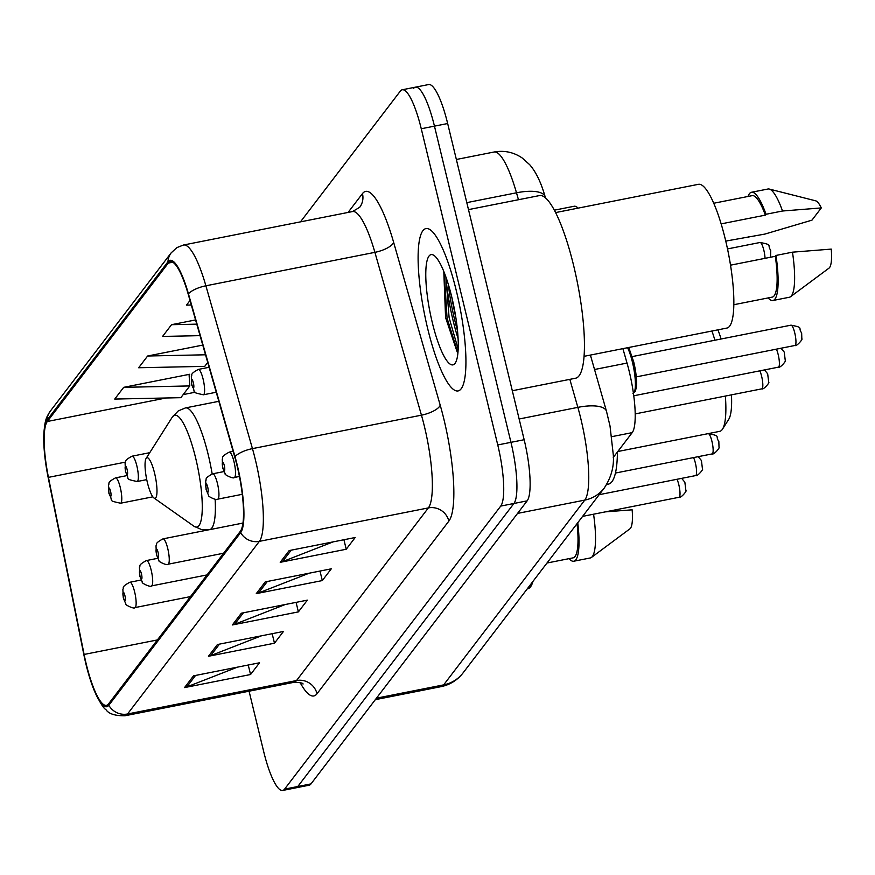 <?xml version="1.0" encoding="UTF-8"?>
<svg xmlns="http://www.w3.org/2000/svg" width="875" height="875" viewBox="0 0 875 875"><rect width="100%" height="100%" fill="white"/><g stroke="black" fill="none" stroke-linecap="round" stroke-linejoin="round"><path stroke-width="1.31" d="M622.902 348.644L627.025 363.07A51.712 11.277 78.8 0 1 629.234 371.47A51.712 11.277 78.8 0 1 632.22 432.622L613.266 457.439M554.356 210.175L574.131 206.259A51.712 11.277 78.8 0 1 578.112 208.13M451.806 297.183A68.961 15.039 -101.2 0 0 455.864 317.647M249.08 691.206L263.659 751.472A51.712 11.277 -101.2 0 0 282.669 790.453L309.083 785.225A51.712 11.277 -101.2 0 0 310.986 783.902L527.144 500.861A51.712 11.277 -101.2 0 0 524.158 439.72L447.661 123.528A51.712 11.277 -101.2 0 0 428.652 84.547L415.45 87.161A51.712 11.277 -101.2 0 0 413.536 88.484M282.669 790.453A51.712 11.277 -101.2 0 0 284.583 789.13L500.73 506.089A51.712 11.277 -101.2 0 0 497.755 444.948L421.258 128.756L434.459 126.142A51.712 11.277 -101.2 0 0 415.45 87.161A51.712 11.277 -101.2 0 1 434.459 126.142L510.956 442.334L434.459 126.142L447.661 123.528M500.73 506.089L513.931 503.475A51.712 11.277 -101.2 0 0 510.956 442.334A51.712 11.277 -101.2 0 1 513.931 503.475L297.784 786.516L513.931 503.475L527.144 500.861M295.87 787.839A51.712 11.277 -101.2 0 0 297.784 786.516A51.712 11.277 -101.2 0 1 295.87 787.839M456.367 290.959A82.753 18.047 -101.2 0 0 425.95 228.583A82.753 18.047 -101.2 0 0 427.667 328.541A82.753 18.047 -101.2 0 0 458.084 390.928A82.753 18.047 -101.2 0 0 456.367 290.959A82.753 18.047 -101.2 0 0 425.95 228.583A82.753 18.047 -101.2 0 0 427.667 328.541A82.753 18.047 -101.2 0 0 458.084 390.928A82.753 18.047 -101.2 0 0 456.367 290.959M237.158 466.091A55.169 12.031 78.8 0 1 240.341 531.311L108.5 703.948A55.169 12.031 78.8 0 1 106.455 705.37A55.169 12.031 78.8 0 1 84.109 654.445L48.442 477.367A55.169 12.031 78.8 0 1 47.327 421.488L168.284 263.091A55.169 12.031 78.8 0 1 170.33 261.68A55.169 12.031 78.8 0 1 188.245 294.306L234.795 457.133A55.169 12.031 78.8 0 1 237.158 466.091M237.398 465.773A56.547 12.337 -101.2 0 0 234.981 456.586L188.42 293.77A56.547 12.337 -101.2 0 0 167.967 261.778L47.009 420.164A56.547 12.337 -101.2 0 0 43.75 440.387A56.547 12.337 -101.2 0 0 48.147 477.444L83.825 654.522A56.547 12.337 -101.2 0 0 93.527 688.723A56.547 12.337 -101.2 0 0 108.817 705.272L240.658 532.634A56.547 12.337 -101.2 0 0 237.398 465.773M458.084 338.614A68.961 15.039 78.8 0 1 453.162 320.841A68.961 15.039 78.8 0 1 445.878 276.938M237.464 667.144L186.78 686.93A13.792 13.213 -142.6 0 1 184.537 687.586L250.556 674.527L259.525 662.78L193.506 675.85L184.537 687.586M248.248 665.011L250.556 674.527M261.384 635.83L210.7 655.616A13.792 13.213 -142.6 0 1 208.458 656.272L274.477 643.202L283.445 631.466L217.427 644.525L208.458 656.272M272.169 633.697L274.477 643.202M333.134 541.877L282.45 561.663A13.792 13.213 -142.6 0 1 280.208 562.319L346.227 549.248L355.195 537.513L289.177 550.572L280.208 562.319M343.919 539.744L346.227 549.248M309.214 573.191L258.53 592.977A13.792 13.213 -142.6 0 1 256.287 593.633L322.306 580.573L331.275 568.827L265.256 581.886L256.287 593.633M319.998 571.058L322.306 580.573M285.294 604.505L234.62 624.302A13.792 13.213 -142.6 0 1 232.378 624.958L298.386 611.888L307.355 600.141L241.347 613.211L232.378 624.958M296.089 602.372L298.386 611.888M421.258 128.756A51.712 11.277 -101.2 0 0 402.248 89.775A51.712 11.277 -101.2 0 0 400.334 91.098L300.475 221.856M189.109 375.069L189.722 374.259L123.703 387.33L114.734 399.066L180.83 397.677L189.798 385.93L189.066 374.391M190.017 300.497L186.495 305.112L191.308 305.014M202.77 345.1L147.623 356.005L138.655 367.752L204.739 366.362L207.725 362.447M195.573 319.933L171.544 324.691L162.575 336.438L200.069 335.65M171.544 324.691L196.777 324.155M147.623 356.005L205.537 354.791M123.703 387.33L189.798 385.93M512.302 390.742L575.619 378.208A93.089 20.311 -101.2 0 0 573.683 265.748A93.089 20.311 -101.2 0 0 539.47 195.573L468.486 209.617M584.052 356.333L726.906 328.059A73.27 15.98 -101.2 0 0 725.386 239.553A73.27 15.98 -101.2 0 0 698.458 184.319L555.603 212.581M451.763 296.986A56.208 12.261 -101.2 0 0 434.066 255.478A56.208 12.261 -101.2 0 0 432.272 322.514A56.208 12.261 -101.2 0 0 455.339 362.961A56.208 12.261 -101.2 0 0 451.763 296.986M443.8 271.72L445.583 317.614L457.144 351.838M721.142 223.88L765.362 215.13A51.712 11.277 -101.2 0 0 752.15 195.65L713.737 203.252M765.362 215.13L766.019 214.277L782.523 211.006L821.286 207.933L811.956 220.161L764.903 234.073L725.747 241.095M821.286 207.933A34.475 7.525 -101.2 0 0 815.708 200.834L769.256 189.055A55.169 12.031 -101.2 0 0 767.987 189.011L751.483 192.27A55.169 12.031 -101.2 0 0 748.037 196.47M782.523 211.006A55.169 12.031 -101.2 0 0 769.256 189.055M766.019 214.277A55.169 12.031 -101.2 0 0 751.483 192.27M748.3 236.633A55.169 12.031 -101.2 0 0 748.398 237.333M733.819 304.719L772.231 297.117A51.712 11.277 -101.2 0 0 775.327 256.298L730.516 265.169M768.119 297.938A55.169 12.031 -101.2 0 0 772.898 300.508L789.403 297.238A55.169 12.031 -101.2 0 0 790.562 296.712L829.019 268.122A34.475 7.525 -101.2 0 0 831.25 249.102L792.477 252.175L775.972 255.445L775.327 256.298M790.562 296.712A55.169 12.031 -101.2 0 0 792.477 252.175M772.898 300.508A55.169 12.031 -101.2 0 0 775.972 255.445M458.172 349.212L449.116 317.658L445.911 277.025M457.811 352.603L447.048 318.062L444.259 272.595M617.783 451.522L719.742 431.342A64.652 14.098 -101.2 0 0 722.52 429.133L728.733 419.333A56.022 12.217 -101.2 0 0 731.456 394.855M722.52 429.133A64.652 14.098 -101.2 0 0 725.364 396.069M147.427 482.694A20.683 4.517 -101.2 0 0 153.945 497.973A20.683 4.517 -101.2 0 0 154.602 473.298A20.683 4.517 -101.2 0 0 146.114 458.413A20.683 4.517 -101.2 0 0 147.427 482.694M606.648 484.477L608.42 484.127A94.817 20.683 -101.2 0 0 617.411 452.014M714.908 340.233A64.652 14.098 -101.2 0 0 711.933 331.023M721.12 338.997A56.022 12.217 -101.2 0 0 717.905 329.842M527.231 588.886L527.789 588.777A73.27 15.98 -101.2 0 0 532.897 581.47M546.995 563.019L573.125 557.845A51.712 11.277 -101.2 0 0 577.052 523.644M569.013 558.655A55.169 12.031 -101.2 0 0 573.792 561.225L590.297 557.955A55.169 12.031 -101.2 0 0 591.456 557.43L629.912 528.839A34.475 7.525 -101.2 0 0 632.144 509.819L605.292 511.875M591.456 557.43A55.169 12.031 -101.2 0 0 593.567 514.194M573.792 561.225A55.169 12.031 -101.2 0 0 577.752 522.725M594.53 369.502L627.025 363.07M611.822 436.658L632.22 432.622M376.458 698.173L443.658 684.873A34.475 33.042 37.4 0 0 463.094 672.864C457.461 680.138 450.133 684.731 441.109 686.645A68.961 15.039 -101.2 0 0 443.658 684.873L584.773 500.106A68.961 15.039 -101.2 0 0 580.792 418.567A68.961 15.039 -101.2 0 0 577.85 407.367L519.137 418.994M517.562 513.406L584.773 500.106A34.475 33.042 37.4 0 0 604.209 488.097L463.094 672.864M524.158 439.72L497.755 444.948M310.986 783.902L284.583 789.13M518.47 199.719L516.491 192.795L466.802 202.628M494.102 152.009C504.306 150.194 513.68 152.195 522.233 158.014L529.692 164.697C535.981 171.916 541.133 182.602 545.136 196.744A34.475 11.998 164 0 0 516.491 192.795A68.961 15.039 -101.2 0 0 494.102 152.009L456.356 159.48M590.406 355.075L606.495 411.327A34.475 11.998 164 0 0 577.85 407.367L569.833 379.356M317.012 693.744A17.238 16.516 37.4 0 0 296.527 680.542L428.367 507.905A68.961 15.039 -101.2 0 0 424.397 426.377A68.961 15.039 -101.2 0 0 421.444 415.177L374.894 252.35A68.961 15.039 -101.2 0 0 352.494 211.564L359.658 207.331A17.238 16.516 37.4 0 0 362.469 193.605A86.198 18.802 78.8 0 1 393.641 242.364L440.202 405.191A86.198 18.802 78.8 0 1 448.864 521.106L317.012 693.744A86.198 18.802 78.8 0 1 300.136 682.598M293.978 682.314A68.961 15.039 -101.2 0 0 296.527 680.542L127.531 713.989A68.961 15.039 78.8 0 1 124.983 715.761L293.978 682.314C300.213 682.489 303.231 683.069 303.034 684.064M167.967 261.778A17.238 16.516 37.4 0 1 171.227 252.787L176.936 247.581L183.498 245.011A68.961 15.039 78.8 0 1 205.888 285.797L252.448 448.623A68.961 15.039 78.8 0 1 255.391 459.823A68.961 15.039 78.8 0 1 259.372 541.352A17.238 16.516 -142.6 0 1 240.658 532.634M234.981 456.586A17.238 6.005 164 0 1 252.448 448.623L421.444 415.177A17.238 6.005 -16 0 0 440.202 405.191M47.009 420.164A17.238 16.516 -142.6 0 1 50.269 411.184L171.227 252.787M393.641 242.364A17.238 6.005 -16 0 1 374.894 252.35L205.888 285.797A17.238 6.005 164 0 0 188.42 293.77M108.817 705.272A17.238 16.516 37.4 0 0 127.531 713.989L259.372 541.352L428.367 507.905A17.238 16.516 37.4 0 1 448.864 521.106M348.075 212.439L362.469 193.605M47.327 421.488L166.042 397.994M183.17 394.603L195.234 392.219M48.442 477.367L125.366 462.142M84.109 654.445L157.38 639.942M168.284 263.091L172.758 262.205M234.62 624.302L243.392 612.806M258.53 592.977L267.312 581.481M282.45 561.663L291.233 550.167M210.7 655.616L219.483 644.12M186.78 686.93L195.562 675.434M448.306 284.298A68.961 15.039 -101.2 0 0 454.814 320.513A68.961 15.039 -101.2 0 0 457.527 330.892M153.945 497.973L193.856 526.17A57.006 12.436 -101.2 0 0 195.683 458.172A57.006 12.436 -101.2 0 0 172.277 417.145L178.27 410.911L185.413 407.925A62.059 13.541 -101.2 0 1 208.228 454.716A62.059 13.541 -101.2 0 1 212.166 473.922M242.955 523.064L209.508 529.692A62.059 13.541 -101.2 0 0 215.13 499.286M633.402 393.17A25.856 5.644 -101.2 0 0 632.417 362.108A25.856 5.644 -101.2 0 0 627.583 347.714M794.762 332.97A10.347 2.253 -101.2 0 0 790.967 325.172C804.431 327.72 797.53 327.655 801.653 332.905L801.828 338.778C803.272 338.8 796.578 346.741 794.981 345.472A10.347 2.253 -101.2 0 0 794.762 332.97M633.773 362.173A24.139 5.261 78.8 0 1 634.627 391.202M781.036 348.228L784.241 352.1L785.258 360.467C786.702 360.489 780.008 368.43 778.422 367.161A10.347 2.253 -101.2 0 0 778.203 354.659A10.347 2.253 -101.2 0 0 776.388 349.147M233.144 451.347L229.272 452.113A12.928 2.822 78.8 0 1 234.03 461.858A12.928 2.822 78.8 0 1 234.292 477.477L239.433 476.459M224.273 465.445A4.309 0.941 -101.2 0 0 222.534 462.306A4.309 0.941 -101.2 0 0 222.786 467.403A4.309 0.941 -101.2 0 0 224.525 470.542A4.309 0.941 -101.2 0 0 224.273 465.445M764.466 369.917L767.67 373.789L768.698 382.156C770.142 382.167 763.448 390.119 761.852 388.839A10.347 2.253 -101.2 0 0 761.644 376.348A10.347 2.253 -101.2 0 0 759.828 370.836M223.923 471.581L212.712 473.802A12.928 2.822 78.8 0 1 217.459 483.547A12.928 2.822 78.8 0 1 217.733 499.166L242.277 494.309M207.714 487.134A4.309 0.941 -101.2 0 0 205.975 483.995A4.309 0.941 -101.2 0 0 206.227 489.092A4.309 0.941 -101.2 0 0 207.966 492.231A4.309 0.941 -101.2 0 0 207.714 487.134M708.148 433.617C721.623 436.166 714.722 436.1 718.834 441.339L719.009 447.223C720.453 447.234 713.759 455.186 712.163 453.906A10.347 2.253 -101.2 0 0 711.955 441.416A10.347 2.253 -101.2 0 0 708.312 433.606M208.502 529.856L163.023 538.858A12.928 2.822 78.8 0 1 167.77 548.614A12.928 2.822 78.8 0 1 168.044 564.233L223.606 553.23M158.025 552.202A4.309 0.941 -101.2 0 0 156.286 549.062A4.309 0.941 -101.2 0 0 156.537 554.159A4.309 0.941 -101.2 0 0 158.277 557.298A4.309 0.941 -101.2 0 0 158.025 552.202M698.217 456.662L701.422 460.534L702.45 468.902C703.894 468.923 697.2 476.875 695.603 475.595A10.347 2.253 -101.2 0 0 695.395 463.094A10.347 2.253 -101.2 0 0 693.569 457.581M157.675 558.327L146.464 560.547A12.928 2.822 78.8 0 1 151.211 570.292A12.928 2.822 78.8 0 1 151.484 585.911L207.036 574.919M141.466 573.891A4.309 0.941 -101.2 0 0 139.727 570.752A4.309 0.941 -101.2 0 0 139.967 575.848A4.309 0.941 -101.2 0 0 141.717 578.988A4.309 0.941 -101.2 0 0 141.466 573.891M681.658 478.352L684.862 482.223L685.891 490.591C687.334 490.613 680.641 498.564 679.044 497.284A10.347 2.253 -101.2 0 0 678.825 484.783A10.347 2.253 -101.2 0 0 677.009 479.27M141.105 580.016L129.894 582.236A12.928 2.822 78.8 0 1 134.652 591.981A12.928 2.822 78.8 0 1 134.914 607.6L190.477 596.608M124.906 595.58A4.309 0.941 -101.2 0 0 123.156 592.441A4.309 0.941 -101.2 0 0 123.408 597.527A4.309 0.941 -101.2 0 0 125.158 600.666A4.309 0.941 -101.2 0 0 124.906 595.58M765.034 258.333A10.347 2.253 -101.2 0 0 763.853 250.283A10.347 2.253 -101.2 0 0 760.058 242.484L727.508 248.927M203.12 379.159A12.928 2.822 78.8 0 1 203.383 394.789C189.514 391.694 196.864 393.28 191.745 385.109L191.341 376.348C192.894 374.97 188.759 374.555 198.363 369.414A12.928 2.822 78.8 0 1 203.12 379.159M191.877 384.716A4.309 0.941 -101.2 0 0 193.616 387.855A4.309 0.941 -101.2 0 0 193.364 382.758A4.309 0.941 -101.2 0 0 191.625 379.619A4.309 0.941 -101.2 0 0 191.877 384.716M136.861 465.916A12.928 2.822 78.8 0 1 137.134 481.534C123.255 478.45 130.616 480.025 125.497 471.855L125.092 463.094C126.645 461.716 122.5 461.311 132.114 456.17A12.928 2.822 78.8 0 1 136.861 465.916M125.628 471.461A4.309 0.941 -101.2 0 0 127.367 474.6A4.309 0.941 -101.2 0 0 127.116 469.503A4.309 0.941 -101.2 0 0 125.377 466.364A4.309 0.941 -101.2 0 0 125.628 471.461M120.302 487.605A12.928 2.822 78.8 0 1 120.575 503.223C106.695 500.139 114.045 501.714 108.938 493.544L108.533 484.783C110.086 483.405 105.941 483 115.555 477.859A12.928 2.822 78.8 0 1 120.302 487.605M109.058 493.15A4.309 0.941 -101.2 0 0 110.808 496.289A4.309 0.941 -101.2 0 0 110.556 491.192A4.309 0.941 -101.2 0 0 108.817 488.053A4.309 0.941 -101.2 0 0 109.058 493.15M606.495 411.327L610.017 426.005L613.266 454.617C614.283 466.32 611.253 477.477 604.209 488.097M441.109 686.645L375.309 699.672M545.136 196.744L545.453 197.838M43.75 440.387C44.111 418.425 47.064 416.62 50.269 411.184M93.527 688.723C99.072 701.203 103.217 708.181 105.941 709.636C108.686 713.836 115.041 715.881 124.983 715.761M402.248 89.775L415.45 87.161M183.498 245.011L352.494 211.564M209.508 529.692L201.764 529.648L193.856 526.17M218.838 401.319L185.413 407.925M146.114 458.413L172.277 417.145M628.731 347.484L633.795 362.097L636.617 384.398L635.316 391.398L632.953 393.356M790.967 325.172L632.297 356.573M794.981 345.472L636.311 376.873M229.272 452.113C219.669 457.253 223.803 457.658 222.25 459.047L222.655 467.797L225.17 473.758C223.781 474.502 233.844 479.325 234.292 477.477M778.422 367.161L633.763 395.784M212.712 473.802C203.098 478.942 207.244 479.347 205.691 480.725L206.095 489.486L208.611 495.447C207.222 496.191 217.284 501.003 217.733 499.166M761.852 388.839L635.195 413.908M163.023 538.858C153.42 544.009 157.555 544.414 156.002 545.792L156.406 554.553L158.922 560.514C157.533 561.258 167.595 566.07 168.044 564.233M712.163 453.906L615.431 473.047M146.464 560.547C136.85 565.688 140.995 566.103 139.442 567.481L139.847 576.242L142.362 582.203C140.973 582.947 151.025 587.759 151.484 585.911M695.603 475.595L599.178 494.681M129.894 582.236C120.291 587.377 124.425 587.792 122.872 589.17L123.287 597.92L125.803 603.892C124.403 604.625 134.466 609.448 134.914 607.6M679.044 497.284L582.619 516.37M770.569 257.239L770.733 250.206C766.62 244.967 773.522 245.033 760.058 242.484M216.245 392.241L203.383 394.789M209.114 367.292L198.363 369.414M146.737 479.631L137.134 481.534M149.756 452.681L132.114 456.17M152.841 496.836L120.575 503.223M126.755 475.639L115.555 477.859"/></g></svg>

